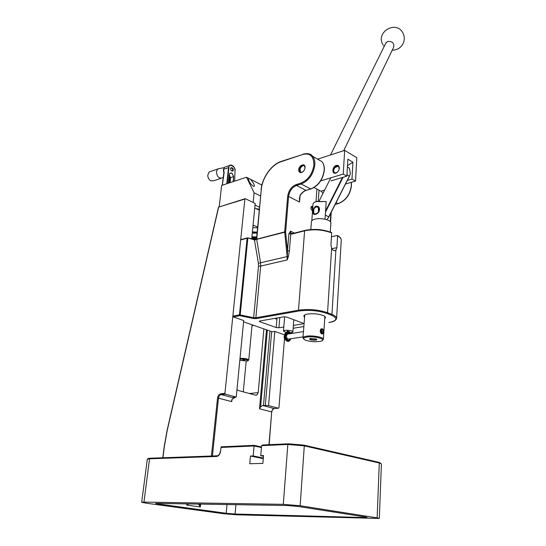 <?xml version="1.0" encoding="UTF-8"?>
<svg xmlns="http://www.w3.org/2000/svg" width="546" height="546" viewBox="0 0 546 546"><rect width="100%" height="100%" fill="white"/><g stroke="black" fill="none" stroke-linecap="round" stroke-linejoin="round"><path stroke-width="0.82" d="M287.373 341.311C285.374 340.397 284.384 338.479 284.411 335.558C284.323 334.739 284.869 333.647 286.049 332.268L287.339 331.77L287.176 331.135L287.373 331.538L287.176 331.135L287.728 331.169L287.599 331.77L286.049 332.268L284.521 335.503L286.056 332.268L287.053 332.207L284.985 335.544C286.118 341.332 288.07 342.39 290.834 338.732L289.462 341.025C286.534 341.905 284.889 340.062 284.527 335.503C284.637 339.23 285.954 341.209 288.472 341.427M289.407 332.739C291.557 332.719 292.717 332.418 292.881 331.852L291.666 330.937C287.544 329.968 284.814 330.023 283.476 331.122L285.906 332.371M287.728 331.169L289.776 332.118M290.083 333.715L288.336 332.241L289.906 332.105M288.704 331.429L287.599 331.77M289.346 331.654L287.053 332.207M338.445 166.127L334.875 167.629C333.565 169.526 333.353 171.185 334.227 172.611L334.548 172.925M304.306 165.636L303.678 165.568C301.938 165.888 300.716 167.144 300.007 169.356L300.6 172.413M317.922 212.633L318.495 211.739L318.298 207.296M317.854 207.002C316.318 206.525 314.946 207.282 313.752 209.289L313.752 213.527L314.278 213.964M322.843 329.334L323.785 332.186C323.45 333.415 322.836 333.79 321.942 333.299C320.502 330.917 320.734 329.559 322.645 329.211L322.843 329.334M323.696 332.534L322.945 333.879L321.43 333.831C319.976 332.139 319.84 330.487 321.028 328.876L322.304 328.781L323.266 329.764M321.696 332.016L321.512 330.849L321.833 331.463L321.703 332.029M321.69 330.057L322.713 329.9L321.71 329.996L321.382 331.408L322.072 332.732L323.075 332.637L323.403 331.217L321.833 331.463M322.713 329.9L323.403 331.217M312.851 206.361L311.821 206.77L312.571 210.224M312.865 206.19L311.268 206.525C310.613 208.313 311.029 209.766 312.524 210.886M257.425 227.798L252.832 227.586M257.5 227.02L254.272 225.539L252.996 225.894M243.263 391.851L246.185 361.186M249.379 393.516L258.203 392.629L263.889 328.917M236.964 389.578L238.206 390.472L255.671 395.222L256.989 395.011L255.439 395.161M258.203 392.629L256.989 395.011M253.037 225.471L254.272 225.539M267.349 330.125L260.606 406.927L262.571 405.48L268.55 405.589L278.46 408.21L278.945 407.685L284.507 338.506M268.55 405.589L274.822 331.449L272.099 331.777L243.598 321.847M263.329 458.019L253.18 455.944L250.45 456.04L249.754 463.738L262.872 463.397L263.534 455.589L260.742 455.685L261.609 445.638L262.742 444.963L288.418 443.802L303.753 445.092L378.753 462.278L380.562 463.342M261.445 447.57L254.067 445.98L253.18 455.944M158.108 503.303L158.033 503.931L226.18 513.281L227.034 504.484M235.947 504.64L235.06 514.018L364.189 517.533L366.994 517.39L365.486 517.001L298.034 506.435L286.957 505.514L155.562 503.392M381.415 463.916L379.32 518.454L236.514 514.796L223.362 513.697L145.502 503.084L141.687 502.279L143.946 502.102L283.299 504.333L287.831 444.471L261.609 445.638M220.625 451.146L221.103 446.846L254.122 445.352L254.067 445.98L221 447.454L220.625 451.146C220.093 454.299 218.748 456.067 216.605 456.456L217.67 455.753M381.415 463.895L379.293 462.988L304.286 445.857L287.831 444.471L288.418 443.802M303.753 445.092L304.286 445.857L300.143 505.739L377.136 517.888L379.293 462.988L378.753 462.278M254.122 445.352L261.5 446.949M235.06 514.018L226.18 513.281M158.033 503.931L155.562 503.405M379.32 518.454L377.136 517.888M300.143 505.739L283.299 504.333M263.479 456.251L260.742 455.685M263.274 458.654L250.45 456.04M199.72 504.013L200.355 507.002L198.457 503.992M188.909 503.828L186.759 505.098L187.606 503.808M259.125 210.087L254.75 207.999M251.726 238.841L255.194 203.453L245.372 198.703L244.867 199.058L224.925 393.366L225.341 394.171L236.234 397.051L243.721 320.57L233.258 316.912L232.855 316.114L239.448 314.892L247.113 238.254L240.67 239.953L232.855 316.114M225.341 394.171L221.144 394.601L233.947 397.959L234.876 397.87L232.965 397.365L236.234 397.051M265.281 405.869L271.662 331.627M263.5 405.398L269.942 331.026M233.947 397.959L231.961 399.467L231.695 400.341M234.876 397.87L234.944 397.174M260.606 406.927L259.527 408.79L266.482 329.825M231.995 399.406L231.777 401.624L231.688 400.375M276.679 318.052L276.672 318.181C276.324 319.239 275.839 319.28 275.225 318.304M305.043 167.697L305.009 167.977C304.491 170.413 303.255 171.956 301.303 172.604C299.57 172.789 298.717 171.819 298.737 169.71C298.962 164.878 305.562 162.735 305.043 167.697M305.009 167.977L304.497 165.841C302.095 164.599 300.32 165.902 299.194 169.751L299.706 171.826L301.563 172.42L303.085 171.628M304.47 317.035C303.303 315.95 303.876 315.056 306.183 314.346L307.555 314.046C313.261 313.336 318.509 313.834 323.287 315.533C325.58 316.571 326.058 317.56 324.733 318.489M304.784 314.892L302.955 337.831M331.449 236.739L337.51 235.483C340.022 236.937 341.27 238.513 341.257 240.213C341.277 238.704 340.062 237.244 337.605 235.845L336.889 247.604L335.756 250.361C334.254 251.249 332.883 250.539 331.634 248.225L330.937 244.758L331.695 232.93C322.932 229.668 313.854 228.979 304.47 230.862L292.171 234.022L290.759 233.9L289.373 250.914L288.349 256.722L287.203 259.937L287.51 250.75L289.373 250.914M284.521 334.807L274.822 331.449M240.67 239.953L241.086 239.53M259.855 320.987L259.787 321.717L276.215 327.545L277.013 317.997M259.787 321.717L259.241 321.307L259.828 320.993L283.77 316.816L286.602 317.062L302.969 323.136L303.467 323.519L302.805 323.86L302.859 323.089M279.77 317.513L278.917 327.777L283.811 326.979M293.379 325.402L302.805 323.86M278.917 327.777L276.215 327.545M324.843 316.837L324.713 316.318M288.909 233.736L290.486 231.19L290.759 233.9L288.909 233.736L287.51 250.75L285.606 231.989L256.804 239.332L256.463 238.902L255.166 240.083L247.788 237.899M256.825 238.513L256.866 239.155L284.678 231.907L287.66 196.403C288.595 190.527 291.414 186.595 296.123 184.603L300.737 183.197C308.101 180.078 312.489 173.969 313.909 164.872C313.786 156.32 310.148 152.832 303.003 154.402L281.053 161.712C271.458 164.715 262.223 177.86 261.261 189.68L256.825 238.513L255.194 239.646L254.381 239.517M323.43 190.452L324.331 190.697M300.109 195.393L299.392 198.451L299.549 202.081L300.061 195.366C301.685 192.799 303.644 191.148 305.944 190.397L310.551 189.039C318.195 185.865 322.734 179.586 324.16 170.202C324.365 166.653 323.635 163.8 321.963 161.643L317.13 158.879M240.847 239.592L247.618 237.858L254.422 239.892L258.408 263.268L287.162 256.579L287.203 259.937L260.674 266.079L255.862 317.786L298.485 310.176L304.641 230.487C313.923 228.569 322.898 229.252 331.572 232.535L331.695 232.93M337.605 235.845L337.51 235.483M255.166 240.083L255.207 239.626L247.768 237.865L247.113 238.254L247.823 238.268L240.185 314.919L253.665 317.704L258.517 266.025L260.674 266.079L260.558 262.831L256.552 238.527M300.041 195.85L299.549 202.081L288.575 196.485L285.606 231.989L284.678 231.907L287.162 256.579L288.349 256.722M343.68 150.71L393.605 47.311C394.492 43.209 392.499 41.257 387.612 41.441L385.653 43.448M208.511 178.392L207.876 176.59M210.558 171.505L209.063 172.024L207.739 175.355C207.903 177.812 208.893 179.634 210.708 180.815L213.793 180.74L220.932 178.337M231.763 171.028L232.992 169.888L231.92 167.875L230.603 168.509M219.608 168.53L217.697 169.021L216.421 171.594C216.926 176.706 218.932 178.781 222.44 177.832M225.846 166.769L224.522 167.226L223.389 169.526L224.024 172.911L223.389 170.748M230.589 168.646L231.026 167.677C232.535 167.636 233.313 168.427 233.354 170.052L232.917 171.021C231.408 171.062 230.63 170.27 230.589 168.646M229.245 174.652L230.501 177.771L233.333 176.651C232.883 173.826 231.722 172.713 229.866 173.3L229.252 174.631L228.351 183.231M224.147 172.522L223.485 169.356L224.126 172.672L222.324 185.21M224.044 172.768L223.485 169.356L228.521 167.615L229.545 165.479C230.76 164.633 232.118 165.029 233.627 166.68M235.026 170.379L235.033 170.748M234.657 181.156L235.026 170.741C236.213 166.837 228.405 162.844 228.924 167.649L227.225 183.599M228.337 183.231L229.245 174.515C230.938 171.881 232.378 172.597 233.572 176.658L233.374 181.579M233.128 181.661L233.572 176.658M248.71 178.385L248.403 178.863L249.058 181.176C249.454 182.801 254.238 188.131 254.381 185.865L253.713 183.524L250.641 179.368L246.499 177.259L254.115 192.813L253.16 202.464M246.499 177.259L221.628 185.442L219.226 206.641M260.483 195.966L254.115 192.813M255.037 205.084L259.405 207.193M261.889 185.074L250.641 179.368M256.108 208.647L259.214 209.132M336.288 165.431C338.493 165.063 339.482 166.209 339.257 168.857C338.725 171 337.571 172.42 335.804 173.116L335.619 173.171C331.531 174.324 332.227 166.51 336.288 165.431M339.134 169.383L338.759 166.441L336.479 165.847C333.613 167.513 332.712 169.676 333.77 172.352L335.858 172.986L337.701 171.874M347.474 165.629L352.934 162.196L347.857 159.179L346.86 176.153L343.236 174.078L320.72 180.869M352.934 162.196L351.979 179.081L347.311 180.453M317.943 159.036L344.663 150.389L356.811 157.692L355.528 181.101L351.979 179.081M344.663 150.389L343.236 174.078M346.86 176.153L330.937 180.903M324.624 190.104L320.891 191.189L314.1 187.551M355.528 181.101L345.509 184.022M334.152 172.713L333.77 172.352M326.877 219.717L328.876 216.946L349.44 176.221L350.368 173.587L349.474 168.277L347.399 166.946M343.106 177.273L325.498 212.162M325.58 210.974L342.492 177.457M330.815 177.825L319.171 200.935M350.006 174.884L327.798 218.673M313.93 213.711L315.547 213.957C319.055 212.626 320.065 210.49 318.571 207.541L316.059 206.75L314.319 208.401M315.929 206.258C321.075 205.241 320.509 213.698 315.356 214.291C311.78 216.045 312.394 207.664 315.929 206.258L316.059 206.75M310.66 338.418L316.189 338.964C317.253 339.489 317.042 339.892 315.568 340.165C310.851 340.206 309.022 339.667 310.087 338.534L310.66 338.418M309.753 338.65L309.739 338.718C310.517 339.578 312.394 339.926 315.37 339.755L316.55 339.141M306.832 337.053C303.153 337.756 302.634 338.766 305.275 340.083C309.425 341.543 314.1 342.014 319.321 341.503L320.884 341.182C327.655 339.537 314.789 335.694 306.832 337.053M303.637 338.868L302.955 337.878C303.037 337.135 304.19 336.582 306.429 336.22C312.558 335.162 323.867 337.244 323.396 339.319L322.577 340.247M330.289 221.615L330.842 213.07M310.845 229.511L311.411 221.703C311.513 220.639 312.64 219.799 314.783 219.205C320.673 217.458 331.395 219.983 330.876 222.959L330.876 223.021M314.189 202.477L316.557 201.392L326.208 201.597L316.264 201.597C314.203 202.211 313.117 203.051 313.015 204.129L311.807 220.761M326.208 201.597L325.027 219.212M288.431 333.975L287.312 334.152L286.473 335.94C286.67 338.452 287.578 339.469 289.196 338.984L303.023 336.889M287.38 334.104L286.336 334.302L285.497 336.09C285.674 338.54 286.554 339.571 288.151 339.175M285.995 334.357L285.626 334.295M284.5 334.916L284.391 336.002M284.37 338.24L284.016 336.998L284.432 336.814M284.029 336.875L285.162 339.271M286.418 339.523L287.094 339.298M242.752 359.95L244.628 360.183L242.752 359.95M239.824 360.353L247.386 361.008C250.525 360.278 243.134 358.517 240.022 359.261L239.933 359.282M252.409 231.92L257.016 232.105M256.975 232.494L252.368 232.323M252.293 233.087L256.913 233.156M251.931 236.78L256.559 236.855M256.518 237.244L251.89 237.196M256.163 238.971L252.17 238.95M240.015 358.422C244.533 358.224 247.447 358.742 248.764 359.985L248.061 360.483M290.554 338.779C287.96 341.898 286.186 340.847 285.224 335.626C286.036 332.268 287.558 331.647 289.79 333.763M285.776 338.691C286.752 340.342 287.865 340.82 289.114 340.117L290.042 338.854L289.107 340.117L287.599 340.39M285.162 339.066L284.5 335.619M284.507 335.51L284.562 335.108M286.684 331.941L287.223 331.784M287.182 332.848L289.264 333.845L286.418 333.169L285.258 335.278M290.069 333.722L288.336 332.241M262.571 405.48L274.269 408.551L278.46 408.21M200.669 504.033L200.355 507.002L186.759 505.098L186.903 503.794M364.189 517.533L364.223 516.803M216.605 456.456L149.556 458.804L143.946 502.102M220.611 451.262L220.427 451.187C219.874 454.095 218.7 455.664 216.912 455.883L149.87 458.271C148.621 458.271 147.761 458.592 147.304 459.241L149.556 458.804L150.17 458.217L217.035 455.828M231.777 401.624L218.475 398.191L212.401 456.047M268.973 444.683L271.696 411.93L259.527 408.79M211.411 456.081L217.526 398.116C217.95 395.652 219.014 394.212 220.727 393.796L224.925 393.366M244.867 199.058L218.653 207.091L167.226 430.419L164.332 446.758L162.961 457.807M269.158 444.669L271.696 411.93C271.997 409.985 272.857 408.858 274.269 408.551L274.474 408.538M220.727 393.796L221.144 394.601C219.717 394.942 218.83 396.143 218.475 398.191L217.526 398.116M274.126 408.572C272.563 409.493 271.812 410.647 271.867 412.018L271.683 412.08M218.605 207.282L219.021 206.702M314.83 164.953C313.363 174.427 308.79 180.781 301.126 184.022L310.865 189.018C318.434 185.872 322.918 179.661 324.31 170.4C324.536 166.81 323.751 163.889 321.963 161.643L312.674 156.333C314.339 158.497 315.056 161.37 314.83 164.953M300.737 183.197L301.126 184.022L296.512 185.428L305.944 190.397L310.667 189.073M336.111 202.634L338.015 203.644C345.604 200.675 350.047 194.629 351.337 185.504L351.208 182.364M335.21 204.416L338.302 203.631C345.816 200.682 350.211 194.697 351.474 185.681L351.31 182.33M323.403 190.458L324.249 190.854M322.904 193.523L321.348 191.059M258.408 263.268L258.517 266.025M290.922 332.671L291.578 333.142L291.619 332.562M307.405 153.528L312.674 156.333C311.22 153.904 308.046 153.153 303.146 154.081L303.33 154.02M304.961 230.453C314.005 228.631 322.754 229.293 331.217 232.439M331.634 248.225L327.552 312.694L331.948 314.428L335.892 250.245M329.177 322.461L328.89 322.509C337.203 320.782 338.035 318.338 331.381 315.178L326.986 313.452C318.181 310.531 308.818 309.719 298.894 311.008L256.265 318.584L253.33 318.475L239.858 315.697L233.258 316.912M290.738 333.613L289.537 332.739M303.781 326.569L293.154 328.282L303.781 326.556M292.144 233.674L290.998 233.135L290.486 231.19L294.506 233.087M316.018 201.556L316.912 189.059M319.041 190.199L318.277 201.037M331.381 315.178L331.948 314.428C335.053 315.684 336.609 316.98 336.616 318.311L341.25 240.329M298.894 311.008L298.485 310.176C308.756 308.824 318.441 309.671 327.552 312.694L326.986 313.452M296.123 184.603L296.512 185.428C292.09 187.292 289.448 190.977 288.575 196.485L287.66 196.403M331.907 248.758L336.889 247.604M253.33 318.475L253.665 317.704L255.862 317.786L256.265 318.584M292.171 234.022L292.342 233.64L290.998 233.135L292.308 233.674M240.185 314.919L239.858 315.697L239.448 314.892L240.185 314.919M292.567 233.586L304.866 230.426M303.003 154.402L281.381 161.336M281.053 161.712L281.197 161.398C271.403 164.503 262.066 177.784 261.07 189.837L261.227 190.028M261.261 189.68L256.613 238.131M256.6 238.452L251.774 238.384M229.293 182.917L229.695 177.716L230.501 177.771L230.125 182.644M229.695 177.716L229.136 175.703M226.802 183.736L228.521 167.615L228.924 167.649M224.522 167.226L229.545 165.486C232.787 164.776 234.644 166.557 235.108 170.83L235.026 170.741M325.3 215.124L328.876 216.953M346.942 174.788L349.433 176.249M256.49 237.571L251.849 237.633M256.443 238.049L251.795 238.165M256.436 238.09L251.788 238.213M392.219 50.177C396.594 50.164 400.034 48.314 402.525 44.629C404.798 40.67 404.886 36.712 402.798 32.746C395.85 19.752 375.047 32.623 383.053 44.799M383.592 45.611L384.2 46.383M289.946 338.868L289.107 340.117C286.943 340.895 285.674 339.421 285.305 335.688L286.418 333.169M289.462 341.025L290.943 338.718M283.476 331.101L284.637 316.755M292.881 331.852L293.816 319.738M290.172 333.702L288.861 332.309M289.182 333.859L287.981 332.91M253.781 325.396L251.999 325.703M322.645 329.211L322.304 328.781M379.702 462.53L380.316 463.261M147.304 459.261L141.687 502.265M245.024 198.724L218.496 207.152L167.083 430.391L164.182 446.792L162.81 457.814M300.402 172.202L299.706 171.826M299.399 198.362L300.259 195.448C301.877 192.888 303.815 191.216 306.067 190.438M334.179 250.723L335.756 250.361M329.156 322.474C333.558 321.867 336.049 320.482 336.616 318.311M335.176 204.491L338.124 203.678M256.422 238.274L256.32 238.643M291.673 332.555L291.523 333.49M386.09 42.561L330.501 154.975M223.396 177.273L222.659 177.641M224.106 167.642L217.929 168.857M209.063 172.024L217.697 169.021M224.024 171.376L222.256 185.237M219.362 205.398L219.185 206.654M347.392 167.062L349.474 168.277M330.61 222.038L331.245 212.278M323.396 339.319L324.863 316.441M330.296 232.009L330.876 222.959M285.578 334.418L286.336 334.302M287.312 334.152L303.412 331.634M248.764 359.985L252.081 324.809"/></g></svg>
